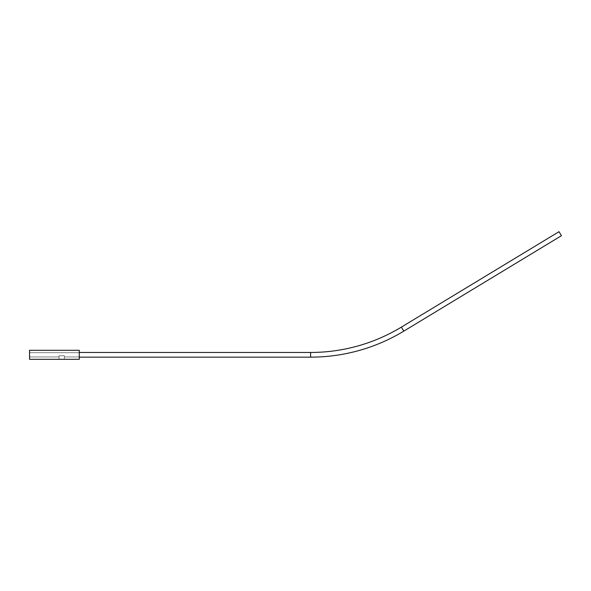 <?xml version="1.0" encoding="UTF-8"?>
<svg xmlns="http://www.w3.org/2000/svg" width="591" height="591" viewBox="0 0 591 591"><rect width="100%" height="100%" fill="white"/><g stroke="black" fill="none" stroke-linecap="round" stroke-linejoin="round"><path stroke-width="0.44" stroke-dasharray="2.96 2.22" d="M310.6 357.149L310.6 357.112A179.915 179.915 0 0 0 403.771 331.108L561.435 235.669L559.042 231.716L561.435 235.669L559.042 231.716L561.435 235.669L559.042 231.716L561.435 235.669L559.042 231.716L561.435 235.669L559.042 231.716L561.435 235.669L559.042 231.716L561.435 235.669L559.042 231.716L561.435 235.669L559.042 231.716L561.435 235.669L559.042 231.716L561.435 235.669L403.771 331.108L561.435 235.669M79.283 352.495L310.6 352.495L79.283 352.495L310.6 352.495L79.283 352.495L310.6 352.495L79.283 352.495L310.6 352.495L79.283 352.495L79.283 357.149L79.283 352.458L79.283 353.824L79.283 352.495L310.6 352.495A175.298 175.298 0 0 0 401.378 327.155A175.298 175.298 0 0 1 310.6 352.495A175.298 175.298 0 0 0 401.378 327.155A175.298 175.298 0 0 1 310.6 352.495A175.298 175.298 0 0 0 401.378 327.155A175.298 175.298 0 0 1 310.6 352.495A175.298 175.298 0 0 0 401.378 327.155A175.298 175.298 0 0 1 310.6 352.495A175.298 175.298 0 0 0 401.378 327.155L559.042 231.716M79.283 357.112L310.6 357.112L79.283 357.112L310.6 357.112L79.283 357.112L310.6 357.112L79.283 357.112L310.6 357.112L79.283 357.112L79.283 355.693L79.283 357.112L310.6 357.112A179.915 179.915 0 0 0 403.771 331.108L401.378 327.155L403.771 331.108A179.915 179.915 0 0 1 310.6 357.112A179.915 179.915 0 0 0 403.771 331.108A179.915 179.915 0 0 1 310.6 357.112A179.915 179.915 0 0 0 403.771 331.108A179.915 179.915 0 0 1 310.6 357.112A179.915 179.915 0 0 0 403.771 331.108A179.915 179.915 0 0 1 310.6 357.112L310.6 352.458M79.283 356.934L64.36 356.934L64.36 355.76L59.034 355.76L64.36 355.76L64.36 356.934L64.36 355.76L59.034 355.76L59.034 356.934L29.55 356.934L29.55 352.672L29.55 356.934L29.55 352.672L29.55 356.934L29.55 352.672L29.55 356.934L29.55 352.672L29.55 356.934L29.55 352.672L29.55 356.934L29.55 352.672L29.55 356.934L29.55 352.672L29.55 356.934L29.55 352.672L29.55 356.934L29.55 352.672L29.55 356.934L29.55 352.672L29.55 356.934L59.034 356.934L59.034 355.76L64.36 355.76L64.36 356.934L64.36 355.76L59.034 355.76L59.034 356.934L29.55 356.934L59.034 356.934L59.034 355.76L64.36 355.76L64.36 356.934L64.36 355.76L59.034 355.76L59.034 356.934L29.55 356.934L59.034 356.934L59.034 355.76L64.36 355.76L64.36 356.934L64.36 355.76L59.034 355.76L59.034 356.934L29.55 356.934L59.034 356.934L59.034 355.76L64.36 355.76L64.36 356.934L64.36 355.76L59.034 355.76L59.034 356.934L29.55 356.934L59.034 356.934L59.034 355.76L64.36 355.76L64.36 356.934L64.36 355.76L59.034 355.76L59.034 356.934L29.55 356.934L59.034 356.934L59.034 355.76L64.36 355.76L64.36 356.934L64.36 355.76L59.034 355.76L59.034 356.934L29.55 356.934L59.034 356.934L59.034 355.76L64.36 355.76L64.36 356.934L64.36 355.76L59.034 355.76L59.034 356.934L29.55 356.934L59.034 356.934L59.034 355.76L64.36 355.76L64.36 356.934L64.36 355.76L59.034 355.76L59.034 356.934L29.55 356.934L59.034 356.934L59.034 355.76L64.36 355.76L64.36 356.934L79.283 356.934L64.36 356.934L79.283 356.934L64.36 356.934L79.283 356.934L64.36 356.934L79.283 356.934L64.36 356.934L79.283 356.934L64.36 356.934L79.283 356.934L64.36 356.934L79.283 356.934L64.36 356.934L79.283 356.934L64.36 356.934L79.283 356.934L64.36 356.934L79.283 356.934L79.283 355.693L79.283 356.934M79.283 359.313L79.283 350.293L29.55 350.293L29.55 359.313L79.283 359.313M79.283 353.913L79.283 355.782L79.283 352.672L29.55 352.672L79.283 352.672L79.283 355.693L79.283 353.913M64.36 359.313L59.034 359.313L64.36 359.313L59.034 359.313L64.36 359.313L59.034 359.313L64.36 359.313L59.034 359.313L64.36 359.313L59.034 359.313L64.36 359.313L59.034 359.313L64.36 359.313L59.034 359.313L64.36 359.313L59.034 359.313L64.36 359.313L59.034 359.313L64.36 359.313L59.034 359.313L64.36 359.313L64.36 355.76L64.36 359.313L64.36 355.76L59.034 355.76L59.034 356.934L29.55 356.934L59.034 356.934L59.034 355.76L59.034 359.313L59.034 355.76L64.36 355.76L64.36 359.313L64.36 355.76L59.034 355.76L59.034 359.313L59.034 355.76L64.36 355.76L64.36 359.313L64.36 355.76L59.034 355.76L59.034 359.313L59.034 355.76L64.36 355.76L64.36 359.313L64.36 355.76L59.034 355.76L59.034 359.313L59.034 355.76L64.36 355.76L64.36 359.313L64.36 355.76L59.034 355.76L59.034 359.313L59.034 355.76L64.36 355.76L64.36 359.313L64.36 355.76L59.034 355.76L59.034 359.313L59.034 355.76L64.36 355.76L64.36 359.313L64.36 355.76L59.034 355.76L59.034 359.313L59.034 355.76L64.36 355.76L64.36 359.313L64.36 355.76L59.034 355.76L59.034 359.313L59.034 355.76L64.36 355.76L64.36 359.313L64.36 355.76L59.034 355.76L59.034 359.313L59.034 355.76L64.36 355.76L64.36 359.313M79.283 352.672L29.55 352.672L79.283 352.672M561.45 235.698L559.02 231.687M59.034 355.76L59.034 359.313L59.034 355.76L64.36 355.76L59.034 355.76M403.793 331.137L401.363 327.126"/><path stroke-width="0.89" d="M79.283 352.458L310.6 352.458L310.6 357.149A179.952 179.952 0 0 0 403.793 331.137L561.45 235.698L559.02 231.687L401.363 327.126L403.793 331.137M310.6 352.458A175.268 175.268 0 0 0 401.363 327.126M79.283 359.313L79.283 350.293L29.55 350.293L29.55 359.313L79.283 359.313M79.283 357.149L310.6 357.149"/></g></svg>
